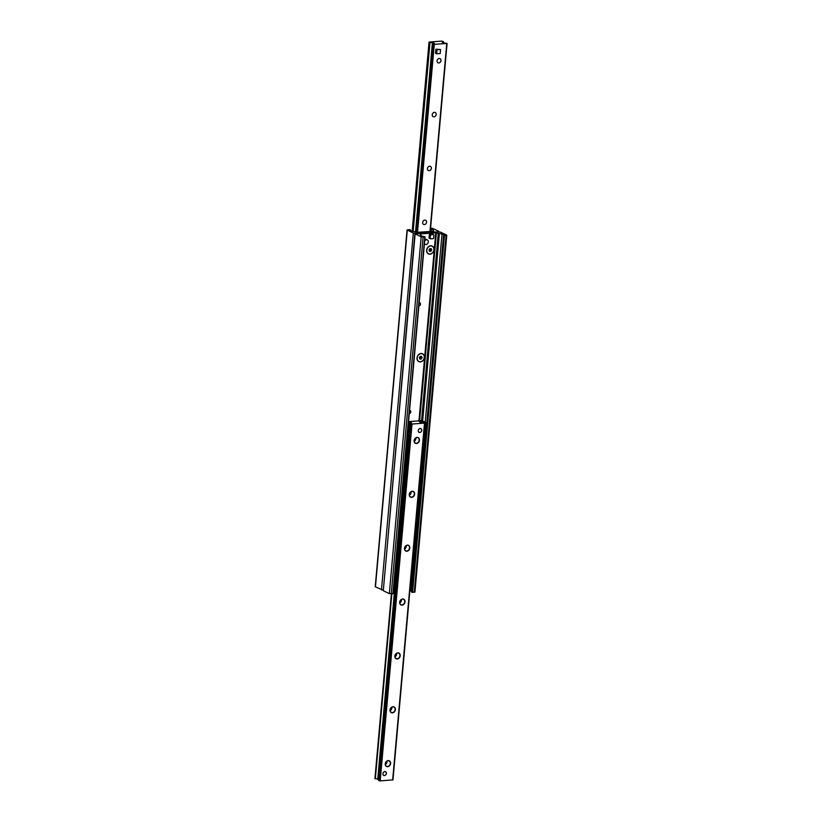 <?xml version="1.0" encoding="UTF-8"?>
<svg xmlns="http://www.w3.org/2000/svg" width="822" height="822" viewBox="0 0 822 822"><rect width="100%" height="100%" fill="white"/><g stroke="black" fill="none" stroke-linecap="round" stroke-linejoin="round"><path stroke-width="1.23" d="M429.937 254.183A4.357 3.545 -64.3 0 1 427.306 248.09A4.357 3.545 -64.3 0 1 433.697 247.648A4.357 3.545 -64.3 0 1 429.937 254.183M419.179 302.619A1.716 1.397 -64.3 0 1 418.881 305.938M420.319 361.916A4.357 3.545 -64.3 0 1 417.689 355.813A4.357 3.545 -64.3 0 1 424.08 355.381A4.357 3.545 -64.3 0 1 420.319 361.916M409.562 410.353A1.716 1.397 -64.3 0 1 409.264 413.661M415.141 233.869L438.147 231.804L440.53 232.143L446.562 235.041L444.435 235.585L443.664 234.794A2.785 0.678 5.1 0 0 443.675 234.773A2.785 0.678 5.1 0 0 441.989 233.993L435.773 232.842L420.741 233.89L420.083 234.116L420.782 235.431A2.785 0.678 5.1 0 0 420.772 235.462A2.785 0.678 5.1 0 0 422.457 236.243L425.046 236.828L421.172 236.767L415.141 233.869L383.299 590.73L389.32 593.628L392.937 593.546M414.884 233.612L383.299 590.73M411.678 592.251L443.531 235.39L411.678 592.241L414.925 592.107L446.767 235.246M410.229 590.874A2.785 0.678 -174.9 0 1 411.75 591.46M430.594 228.115L432.68 228.372L438.701 231.27L438.147 231.804L415.706 233.335L413.312 232.996L407.291 230.098L409.418 229.554L410.322 229.749L410.178 230.345A2.785 0.678 5.1 0 0 410.178 230.365A2.785 0.678 5.1 0 0 411.863 231.146L418.069 232.297L433.102 231.249L433.759 231.023L433.071 229.708A2.785 0.678 5.1 0 0 433.071 229.677A2.785 0.678 5.1 0 0 431.396 228.896L430.533 228.742M407.075 229.893L375.233 586.754L383.062 590.186M436.595 53.009A2.096 1.706 -64.3 0 1 435.732 51.252L435.907 49.228L440.551 49.515L440.191 53.553L436.646 53.79L437.006 49.752L440.551 49.515M437.057 60.859A2.312 1.88 -64.3 0 1 440.027 58.639A2.312 1.88 -64.3 0 1 438.023 62.811A2.312 1.88 -64.3 0 1 437.057 60.859M432.249 114.731A2.312 1.88 -64.3 0 1 435.218 112.501A2.312 1.88 -64.3 0 1 433.215 116.683A2.312 1.88 -64.3 0 1 432.249 114.731M427.44 168.592A2.312 1.88 -64.3 0 1 430.409 166.373A2.312 1.88 -64.3 0 1 428.406 170.544A2.312 1.88 -64.3 0 1 427.44 168.592M422.642 222.454A2.312 1.88 -64.3 0 1 425.601 220.234A2.312 1.88 -64.3 0 1 423.597 224.416A2.312 1.88 -64.3 0 1 422.642 222.454M441.815 41.1L443.428 41.603L442.328 42.456L446.757 43.474L434.293 44.316L433.235 44.069L434.335 43.217L429.033 42.066L441.815 41.1M385.292 763.761A2.959 2.415 -64.3 0 1 389.083 760.925A2.959 2.415 -64.3 0 1 389.977 764.635A2.959 2.415 -64.3 0 1 386.515 766.258A2.959 2.415 -64.3 0 1 385.292 763.761M385.23 763.823A3.175 2.579 115.7 0 0 389.022 766.207A3.175 2.579 115.7 0 0 389.494 760.895A3.175 2.579 115.7 0 0 385.23 763.823M378.572 780.397L395.464 591.09L378.572 780.397L380.185 780.9L392.865 779.842M408.565 421.573L419.559 420.823L420.617 421.059L419.518 421.922L424.82 423.083L412.028 424.039L410.425 423.536L411.514 422.683L408.503 422.231M390.029 709.961A3.175 2.579 115.7 0 0 393.83 712.335A3.175 2.579 115.7 0 0 394.303 707.033A3.175 2.579 115.7 0 0 390.029 709.961M399.646 602.228A3.175 2.579 115.7 0 0 403.438 604.612A3.175 2.579 115.7 0 0 403.91 599.3A3.175 2.579 115.7 0 0 399.646 602.228M409.264 494.495A3.175 2.579 115.7 0 0 413.055 496.878A3.175 2.579 115.7 0 0 413.528 491.566A3.175 2.579 115.7 0 0 409.264 494.495M418.244 430.646A2.096 1.706 -64.3 0 1 421.789 430.399A2.096 1.706 -64.3 0 1 418.244 430.646M382.877 773.687A2.096 1.706 -64.3 0 1 386.422 773.451A2.096 1.706 -64.3 0 1 382.877 773.687M414.072 440.633A3.175 2.579 115.7 0 0 417.864 443.007A3.175 2.579 115.7 0 0 418.336 437.705A3.175 2.579 115.7 0 0 414.072 440.633M404.455 548.366A3.175 2.579 115.7 0 0 408.246 550.74A3.175 2.579 115.7 0 0 408.719 545.438A3.175 2.579 115.7 0 0 404.455 548.366M394.837 656.09A3.175 2.579 115.7 0 0 398.629 658.473A3.175 2.579 115.7 0 0 399.112 653.171A3.175 2.579 115.7 0 0 394.837 656.09M387.008 761.049A2.959 2.415 -64.3 0 1 385.323 764.563M390.101 709.9A2.959 2.415 -64.3 0 1 393.892 707.054A2.959 2.415 -64.3 0 1 394.786 710.773A2.959 2.415 -64.3 0 1 391.323 712.397A2.959 2.415 -64.3 0 1 390.101 709.9M391.817 707.187A2.959 2.415 -64.3 0 1 390.131 710.701M394.909 656.028A2.959 2.415 -64.3 0 1 398.701 653.192A2.959 2.415 -64.3 0 1 399.584 656.901A2.959 2.415 -64.3 0 1 396.132 658.525A2.959 2.415 -64.3 0 1 394.909 656.028M396.625 653.315A2.959 2.415 -64.3 0 1 394.94 656.829M399.718 602.166A2.959 2.415 -64.3 0 1 403.51 599.32A2.959 2.415 -64.3 0 1 404.393 603.04A2.959 2.415 -64.3 0 1 400.941 604.663A2.959 2.415 -64.3 0 1 399.718 602.166M401.434 599.454A2.959 2.415 -64.3 0 1 399.749 602.968M404.527 548.295A2.959 2.415 -64.3 0 1 408.318 545.459A2.959 2.415 -64.3 0 1 409.202 549.168A2.959 2.415 -64.3 0 1 405.749 550.802A2.959 2.415 -64.3 0 1 404.527 548.295M406.243 545.582A2.959 2.415 -64.3 0 1 404.558 549.096M409.325 494.433A2.959 2.415 -64.3 0 1 413.127 491.597A2.959 2.415 -64.3 0 1 414.011 495.306A2.959 2.415 -64.3 0 1 410.558 496.93A2.959 2.415 -64.3 0 1 409.325 494.433M411.051 491.72A2.959 2.415 -64.3 0 1 409.356 495.234M414.134 440.571A2.959 2.415 -64.3 0 1 417.925 437.725A2.959 2.415 -64.3 0 1 418.819 441.445A2.959 2.415 -64.3 0 1 415.367 443.068A2.959 2.415 -64.3 0 1 414.134 440.571M415.86 437.859A2.959 2.415 -64.3 0 1 414.165 441.363M420.617 421.059L420.515 422.159L420.617 421.059M375.243 778.526L378.675 779.297M410.425 423.536L410.291 425.005L410.425 423.536M411.771 231.126L413.106 231.383M431.283 231.372L430.338 230.92M419.261 420.843L418.727 420.278L418.141 420.915M409.839 590.895L411.555 589.847L426.33 424.203L425.724 422.508L421.892 420.659L418.727 420.278M408.38 423.566L409.212 425.364L410.394 425.293L409.777 423.587L408.596 423.669M409.777 423.587L408.442 422.95M410.527 423.638L395.608 590.926L393.574 592.004L395.608 590.926M411.555 589.847L409.87 590.504M410.373 589.919L425.149 424.286L426.33 424.203M425.724 422.508L424.676 422.96M424.799 423.299L425.149 424.286M424.542 422.59L419.456 420.628M409.212 425.364L394.426 591.008M424.82 239.397A2.435 1.983 -64.3 0 1 426.248 239.418L427.348 239.952A2.435 1.983 -64.3 0 1 425.231 244.35A2.435 1.983 -64.3 0 1 424.45 243.559M424.676 240.969A2.435 1.983 -64.3 0 1 427.348 239.952M420.196 428.498A2.096 1.706 115.7 0 0 419.117 432.413A2.096 1.706 115.7 0 0 420.926 428.642A2.096 1.706 115.7 0 0 420.196 428.498M384.83 771.55A2.096 1.706 115.7 0 0 383.74 775.454A2.096 1.706 115.7 0 0 385.559 771.683A2.096 1.706 115.7 0 0 384.83 771.55M436.646 53.79L435.547 53.266L435.732 51.252M435.907 49.228L437.006 49.752M418.85 361.454A4.182 3.401 -64.3 0 1 418.799 361.433A4.182 3.401 -64.3 0 1 417.545 356.183A4.182 3.401 -64.3 0 1 422.416 353.892A4.182 3.401 -64.3 0 1 422.477 353.912M419.354 357.806L420.155 356.409L421.522 356.316L422.076 357.621L421.275 359.009L419.919 359.101L419.354 357.806M419.703 358.618L421.172 357.18L420.813 356.368M421.275 359.009L420.371 358.577M422.076 357.621L421.172 357.18M420.361 361.752A4.182 3.401 -64.3 0 1 418.901 361.485A4.182 3.401 -64.3 0 1 417.648 356.234A4.182 3.401 -64.3 0 1 422.529 353.943A4.182 3.401 -64.3 0 1 424.101 358.341A4.182 3.401 -64.3 0 1 420.361 361.752M428.468 253.721A4.182 3.401 -64.3 0 1 428.416 253.7A4.182 3.401 -64.3 0 1 427.152 248.46A4.182 3.401 -64.3 0 1 432.033 246.158A4.182 3.401 -64.3 0 1 432.084 246.189M428.971 250.073L429.772 248.676L431.139 248.583L431.694 249.888L430.892 251.285L429.526 251.378L428.971 250.073M429.32 250.885L430.779 249.446L430.43 248.634M430.892 251.285L429.978 250.844M431.694 249.888L430.779 249.446M429.968 254.019A4.182 3.401 -64.3 0 1 428.519 253.751A4.182 3.401 -64.3 0 1 427.265 248.511A4.182 3.401 -64.3 0 1 432.146 246.21A4.182 3.401 -64.3 0 1 433.718 250.607A4.182 3.401 -64.3 0 1 429.968 254.019M433.41 234.64A0.699 0.565 -64.3 0 1 433.944 235.267L433.708 237.959A0.699 0.565 -64.3 0 1 433.05 238.678L430.687 238.832A0.699 0.565 -64.3 0 1 430.163 238.205L430.399 235.513A0.699 0.565 -64.3 0 1 431.047 234.794L433.41 234.64L432.321 234.106A0.699 0.565 115.7 0 1 432.557 234.157L433.656 234.681M431.047 234.794L429.957 234.27L432.321 234.106M430.163 238.205L429.063 237.681A0.699 0.565 115.7 0 0 429.598 238.308M429.063 237.681L429.3 234.979L430.399 235.513M429.957 234.27A0.699 0.565 115.7 0 0 429.3 234.979M414.267 592.333L446.11 235.472M412.582 592.446L444.435 235.585M425.19 422.251L441.989 233.993M422.642 421.028L439.38 233.499M422.015 420.73L438.743 233.314M421.573 420.545L438.301 233.099M419.662 420.248L436.39 232.832M419.436 420.248L436.163 232.842M419.333 420.248L436.05 232.832M435.783 232.862L419.025 420.258M420.689 234.517L420.741 233.89M420.946 234.743L420.864 235.647L420.936 234.753M392.916 593.782L424.769 236.921M391.241 593.905L423.083 237.044M389.32 593.628L421.172 236.767M381.47 589.857L413.312 232.996M375.438 586.959L407.291 230.098M410.25 230.54L410.322 229.759L410.25 230.54M433.06 231.249L433.112 230.602M432.834 231.27L432.906 230.417L432.834 231.27M431.18 231.321L431.396 228.896M443.325 42.703L443.428 41.603L443.325 42.703M429.978 231.465L446.757 43.474M417.514 232.307L434.293 44.316M416.435 232.266L433.235 44.09L416.435 232.266M416.251 232.246L433.143 43.001M415.511 232.02L432.382 42.97M413.147 231.393L429.998 42.518M412.829 231.249L429.68 42.425M412.274 231.095L429.135 42.158M424.491 423.196L392.639 780.057M412.028 424.039L380.185 780.9M391.847 593.854L375.335 778.835M409.562 422.426L409.479 423.443M394.437 591.943L377.719 779.287M410.332 422.457L410.137 424.594M395.259 591.337L378.48 779.318M395.598 590.946L378.675 780.499M411.072 423.905L379.219 780.766M420.71 420.741L420.576 422.159M393.204 593.689L425.046 236.828M430.296 231.434L447.086 43.361M412.161 231.105L429.033 42.066M424.82 423.083L392.967 779.934M391.406 593.885L374.914 778.639M424.409 243.949L425.231 244.35M429.351 238.267L430.451 238.791"/></g></svg>
